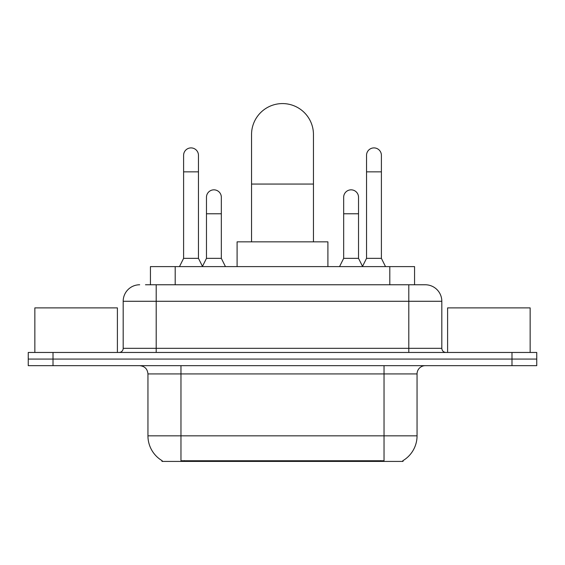 <?xml version="1.0" encoding="UTF-8"?>
<svg xmlns="http://www.w3.org/2000/svg" width="565" height="565" viewBox="0 0 565 565"><rect width="100%" height="100%" fill="white"/><g stroke="black" fill="none" stroke-linecap="round" stroke-linejoin="round"><path stroke-width="0.85" d="M150.438 284.767L150.438 266.609L414.562 266.609L414.562 284.767M403.022 460.609L403.022 461.421L161.978 461.421L161.978 460.609M162.226 460.757A28.893 28.893 0 0 1 147.945 435.834L180.962 435.834L180.962 460.757L384.038 460.757L384.038 435.834L417.055 435.834L417.055 373.924A8.256 8.256 0 0 1 425.311 365.668M147.945 435.834L147.945 373.924C147.458 368.91 144.704 366.155 139.689 365.668M402.774 460.757A28.893 28.893 0 0 0 417.055 435.834M53.011 352.461L536.75 352.461L536.75 359.065L28.25 359.065L28.25 365.668L53.011 365.668L53.011 359.065L28.25 359.065L28.25 352.461L53.011 352.461L53.011 359.065L536.75 359.065L536.75 365.668L53.011 365.668M145.848 284.767L425.311 284.767A16.512 16.512 0 0 1 441.816 301.279L441.816 348.33C442.063 350.837 443.44 352.214 445.947 352.461M145.473 284.767L156.201 284.767L156.201 301.279L123.184 301.279L123.184 348.33A4.125 4.125 0 0 1 119.053 352.461M139.689 284.767A16.512 16.512 0 0 0 123.184 301.279M441.816 301.279L408.799 301.279L408.799 284.767L425.311 284.767M117.4 352.461L117.4 307.883L34.853 307.883L34.853 352.461M530.147 352.461L530.147 307.883L447.6 307.883L447.6 352.461M251.545 241.848L251.545 134.534A30.955 30.955 0 0 1 282.5 103.579A30.955 30.955 0 0 1 313.455 134.534A30.955 30.955 0 0 0 282.5 103.579M313.455 241.848L313.455 134.534M327.905 266.609L327.905 241.848L237.095 241.848L237.095 266.609M179.479 266.609L183.604 258.353L198.463 258.353L202.595 266.609M198.463 258.353L198.463 155.333A7.43 7.43 0 0 0 191.034 147.903A7.43 7.43 0 0 1 191.5 147.917M183.604 258.353L183.604 171.845L198.463 171.845M183.604 171.845L183.604 155.333A7.43 7.43 0 0 1 191.034 147.903M362.405 266.609L366.537 258.353L381.396 258.353L385.521 266.609M381.396 258.353L381.396 155.333A7.43 7.43 0 0 0 373.966 147.903A7.43 7.43 0 0 1 374.433 147.917M366.537 258.353L366.537 171.845L381.396 171.845M366.537 171.845L366.537 155.333A7.43 7.43 0 0 1 373.966 147.903M202.468 266.362L206.472 258.353L221.332 258.353L225.456 266.609M221.332 258.353L221.332 197.27A7.43 7.43 0 0 0 214.368 189.854A7.43 7.43 0 0 1 221.332 197.27M206.472 258.353L206.472 213.775L221.332 213.775M206.472 213.775L206.472 197.27A7.43 7.43 0 0 1 214.368 189.854M339.544 266.609L343.668 258.353L358.528 258.353L362.532 266.362M358.528 258.353L358.528 197.27A7.43 7.43 0 0 0 351.564 189.854A7.43 7.43 0 0 1 358.528 197.27M343.668 258.353L343.668 213.775L358.528 213.775M343.668 213.775L343.668 197.27A7.43 7.43 0 0 1 351.564 189.854M380.732 461.421L380.732 460.609M184.268 461.421L184.268 460.609M175.199 284.767L175.199 266.609M389.801 284.767L389.801 266.609M384.038 365.668L384.038 373.924L147.945 373.924M417.055 373.924L384.038 373.924L384.038 435.834L180.962 435.834L180.962 365.668M511.989 365.668L511.989 352.461M156.201 352.461L156.201 348.33L441.816 348.33M123.184 348.33L156.201 348.33L156.201 301.279L408.799 301.279L408.799 352.461M251.545 184.063L313.455 184.063"/></g></svg>
